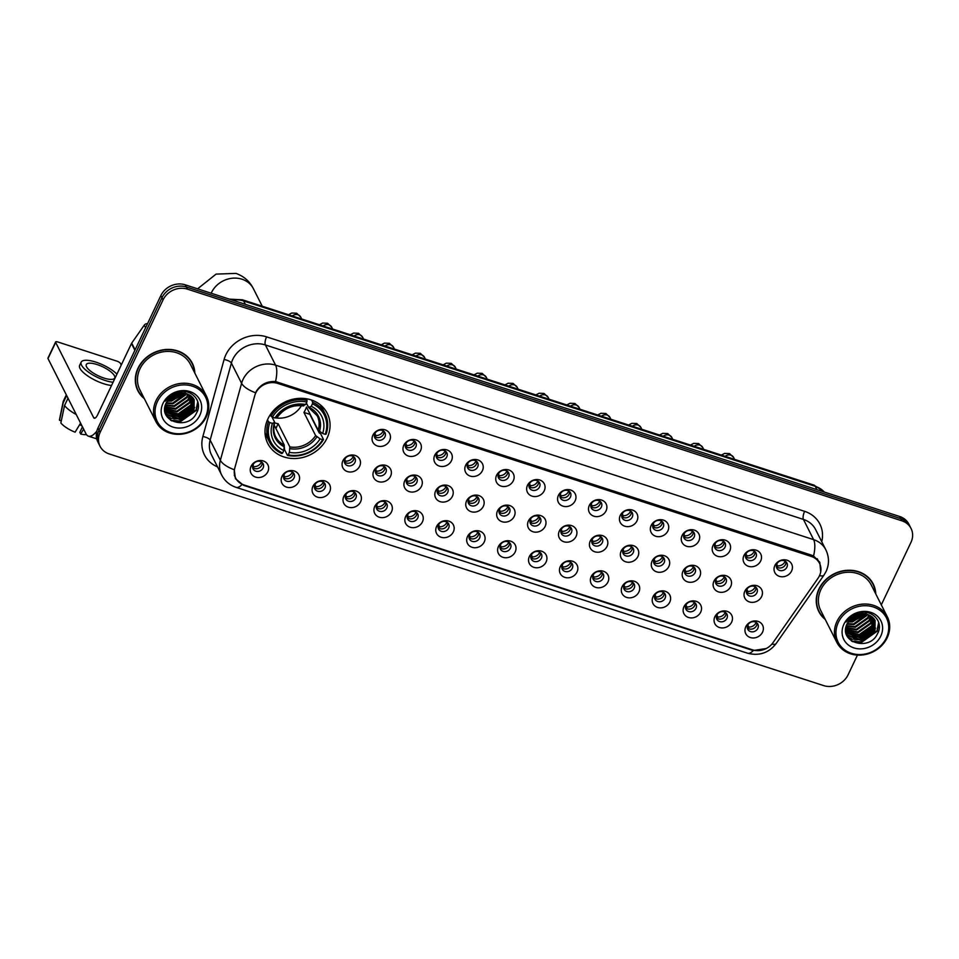 <?xml version="1.0" encoding="UTF-8"?>
<svg xmlns="http://www.w3.org/2000/svg" width="959" height="959" viewBox="0 0 959 959"><rect width="100%" height="100%" fill="white"/><g stroke="black" fill="none" stroke-linecap="round" stroke-linejoin="round"><path stroke-width="1.44" d="M267.945 418.831A33.325 29.238 153.2 0 0 267.777 443.442A33.325 29.238 153.2 0 0 297.326 458.39A33.325 29.238 153.2 0 0 327.115 438.023A33.325 29.238 153.2 0 0 327.283 413.401A33.325 29.238 153.2 0 0 297.734 398.464A33.325 29.238 153.2 0 0 267.945 418.831M298.74 481.766A9.434 8.271 -26.8 0 1 286.537 487.124A9.434 8.271 -26.8 0 1 281.994 476.335A9.434 8.271 -26.8 0 1 294.197 470.977A9.434 8.271 -26.8 0 1 298.74 481.766M283.984 474.729A5.658 4.963 153.2 0 0 283.96 478.901A5.658 4.963 153.2 0 0 288.971 481.442A5.658 4.963 153.2 0 0 294.029 477.978A5.658 4.963 153.2 0 0 294.053 473.806A5.658 4.963 153.2 0 0 289.043 471.265A5.658 4.963 153.2 0 0 283.984 474.729L284.727 478.265M329.656 491.787A9.434 8.271 -26.8 0 1 317.453 497.158A9.434 8.271 -26.8 0 1 312.922 486.357A9.434 8.271 -26.8 0 1 325.125 480.998A9.434 8.271 -26.8 0 1 329.656 491.787M314.9 484.751A5.658 4.963 153.2 0 0 314.876 488.934A5.658 4.963 153.2 0 0 319.886 491.464A5.658 4.963 153.2 0 0 324.945 488.011A5.658 4.963 153.2 0 0 324.981 483.827A5.658 4.963 153.2 0 0 319.958 481.286A5.658 4.963 153.2 0 0 314.9 484.751M360.584 501.821A9.434 8.271 -26.8 0 1 348.369 507.179A9.434 8.271 -26.8 0 1 343.837 496.39A9.434 8.271 -26.8 0 1 356.041 491.02A9.434 8.271 -26.8 0 1 360.584 501.821M345.827 494.772A5.658 4.963 153.2 0 0 345.791 498.956A5.658 4.963 153.2 0 0 350.814 501.497A5.658 4.963 153.2 0 0 355.873 498.033A5.658 4.963 153.2 0 0 355.897 493.861A5.658 4.963 153.2 0 0 350.886 491.32A5.658 4.963 153.2 0 0 345.827 494.772L346.571 498.32M391.5 511.842A9.434 8.271 -26.8 0 1 379.296 517.213A9.434 8.271 -26.8 0 1 374.753 506.412A9.434 8.271 -26.8 0 1 386.968 501.054A9.434 8.271 -26.8 0 1 391.5 511.842M376.743 504.806A5.658 4.963 153.2 0 0 376.719 508.989A5.658 4.963 153.2 0 0 381.73 511.519A5.658 4.963 153.2 0 0 386.789 508.066A5.658 4.963 153.2 0 0 386.825 503.883A5.658 4.963 153.2 0 0 381.802 501.341A5.658 4.963 153.2 0 0 376.743 504.806L377.498 508.342M422.428 521.876A9.434 8.271 -26.8 0 1 410.212 527.234A9.434 8.271 -26.8 0 1 405.681 516.445A9.434 8.271 -26.8 0 1 417.884 511.075A9.434 8.271 -26.8 0 1 422.428 521.876M407.671 514.827A5.658 4.963 153.2 0 0 407.635 519.011A5.658 4.963 153.2 0 0 412.658 521.552A5.658 4.963 153.2 0 0 417.716 518.088A5.658 4.963 153.2 0 0 417.74 513.904A5.658 4.963 153.2 0 0 412.73 511.375A5.658 4.963 153.2 0 0 407.671 514.827L408.414 518.363M453.343 531.897A9.434 8.271 -26.8 0 1 441.14 537.256A9.434 8.271 -26.8 0 1 436.597 526.467A9.434 8.271 -26.8 0 1 448.812 521.109A9.434 8.271 -26.8 0 1 453.343 531.897M438.587 524.861A5.658 4.963 153.2 0 0 438.563 529.032A5.658 4.963 153.2 0 0 443.573 531.574A5.658 4.963 153.2 0 0 448.632 528.121A5.658 4.963 153.2 0 0 448.668 523.938A5.658 4.963 153.2 0 0 443.645 521.396A5.658 4.963 153.2 0 0 438.587 524.861M484.259 541.919A9.434 8.271 -26.8 0 1 472.056 547.289A9.434 8.271 -26.8 0 1 467.524 536.489A9.434 8.271 -26.8 0 1 479.728 531.13A9.434 8.271 -26.8 0 1 484.259 541.919M469.502 534.882A5.658 4.963 153.2 0 0 469.478 539.066A5.658 4.963 153.2 0 0 474.501 541.595A5.658 4.963 153.2 0 0 479.56 538.143A5.658 4.963 153.2 0 0 479.584 533.959A5.658 4.963 153.2 0 0 474.561 531.43A5.658 4.963 153.2 0 0 469.502 534.882L470.258 538.419M515.187 551.952A9.434 8.271 -26.8 0 1 502.972 557.311A9.434 8.271 -26.8 0 1 498.44 546.522A9.434 8.271 -26.8 0 1 510.644 541.152A9.434 8.271 -26.8 0 1 515.187 551.952M500.43 544.916A5.658 4.963 153.2 0 0 500.394 549.087A5.658 4.963 153.2 0 0 505.417 551.629A5.658 4.963 153.2 0 0 510.476 548.164A5.658 4.963 153.2 0 0 510.5 543.993A5.658 4.963 153.2 0 0 505.489 541.451A5.658 4.963 153.2 0 0 500.43 544.916L501.173 548.452M546.103 561.974A9.434 8.271 -26.8 0 1 533.899 567.344A9.434 8.271 -26.8 0 1 529.356 556.544A9.434 8.271 -26.8 0 1 541.571 551.185A9.434 8.271 -26.8 0 1 546.103 561.974M531.346 554.937A5.658 4.963 153.2 0 0 531.322 559.121A5.658 4.963 153.2 0 0 536.333 561.65A5.658 4.963 153.2 0 0 541.391 558.198A5.658 4.963 153.2 0 0 541.427 554.014A5.658 4.963 153.2 0 0 536.405 551.473A5.658 4.963 153.2 0 0 531.346 554.937M577.03 572.008A9.434 8.271 -26.8 0 1 564.815 577.366A9.434 8.271 -26.8 0 1 560.284 566.577A9.434 8.271 -26.8 0 1 572.487 561.207A9.434 8.271 -26.8 0 1 577.03 572.008M562.274 564.959A5.658 4.963 153.2 0 0 562.238 569.143A5.658 4.963 153.2 0 0 567.26 571.684A5.658 4.963 153.2 0 0 572.319 568.219A5.658 4.963 153.2 0 0 572.343 564.048A5.658 4.963 153.2 0 0 567.332 561.506A5.658 4.963 153.2 0 0 562.274 564.959L563.017 568.507M607.946 582.029A9.434 8.271 -26.8 0 1 595.743 587.388A9.434 8.271 -26.8 0 1 591.2 576.599A9.434 8.271 -26.8 0 1 603.415 571.24A9.434 8.271 -26.8 0 1 607.946 582.029M593.189 574.992A5.658 4.963 153.2 0 0 593.165 579.176A5.658 4.963 153.2 0 0 598.176 581.705A5.658 4.963 153.2 0 0 603.235 578.253A5.658 4.963 153.2 0 0 603.271 574.069A5.658 4.963 153.2 0 0 598.248 571.528A5.658 4.963 153.2 0 0 593.189 574.992L593.945 578.529M638.874 592.051A9.434 8.271 -26.8 0 1 626.659 597.421A9.434 8.271 -26.8 0 1 622.127 586.632A9.434 8.271 -26.8 0 1 634.331 581.262A9.434 8.271 -26.8 0 1 638.874 592.051M624.117 585.014A5.658 4.963 153.2 0 0 624.081 589.198A5.658 4.963 153.2 0 0 629.104 591.739A5.658 4.963 153.2 0 0 634.163 588.275A5.658 4.963 153.2 0 0 634.187 584.091A5.658 4.963 153.2 0 0 629.176 581.562A5.658 4.963 153.2 0 0 624.117 585.014L624.86 588.55M669.79 602.084A9.434 8.271 -26.8 0 1 657.586 607.443A9.434 8.271 -26.8 0 1 653.043 596.654A9.434 8.271 -26.8 0 1 665.258 591.295A9.434 8.271 -26.8 0 1 669.79 602.084M655.033 595.048A5.658 4.963 153.2 0 0 655.009 599.219A5.658 4.963 153.2 0 0 660.02 601.761A5.658 4.963 153.2 0 0 665.078 598.296A5.658 4.963 153.2 0 0 665.102 594.124A5.658 4.963 153.2 0 0 660.092 591.583A5.658 4.963 153.2 0 0 655.033 595.048M700.705 612.106A9.434 8.271 -26.8 0 1 688.502 617.476A9.434 8.271 -26.8 0 1 683.971 606.675A9.434 8.271 -26.8 0 1 696.174 601.317A9.434 8.271 -26.8 0 1 700.705 612.106M685.949 605.069A5.658 4.963 153.2 0 0 685.925 609.253A5.658 4.963 153.2 0 0 690.948 611.782A5.658 4.963 153.2 0 0 695.994 608.33A5.658 4.963 153.2 0 0 696.03 604.146A5.658 4.963 153.2 0 0 691.007 601.617A5.658 4.963 153.2 0 0 685.949 605.069M731.633 622.139A9.434 8.271 -26.8 0 1 719.418 627.498A9.434 8.271 -26.8 0 1 714.887 616.709A9.434 8.271 -26.8 0 1 727.09 611.339A9.434 8.271 -26.8 0 1 731.633 622.139M716.876 615.103A5.658 4.963 153.2 0 0 716.841 619.274A5.658 4.963 153.2 0 0 721.863 621.816A5.658 4.963 153.2 0 0 726.922 618.351A5.658 4.963 153.2 0 0 726.946 614.18A5.658 4.963 153.2 0 0 721.935 611.638A5.658 4.963 153.2 0 0 716.876 615.103M762.549 632.161A9.434 8.271 -26.8 0 1 750.346 637.531A9.434 8.271 -26.8 0 1 745.802 626.73A9.434 8.271 -26.8 0 1 758.018 621.372A9.434 8.271 -26.8 0 1 762.549 632.161M747.792 625.124A5.658 4.963 153.2 0 0 747.768 629.308A5.658 4.963 153.2 0 0 752.779 631.837A5.658 4.963 153.2 0 0 757.838 628.385A5.658 4.963 153.2 0 0 757.874 624.201A5.658 4.963 153.2 0 0 752.851 621.66A5.658 4.963 153.2 0 0 747.792 625.124M267.825 471.732A9.434 8.271 -26.8 0 1 255.609 477.103A9.434 8.271 -26.8 0 1 251.078 466.314A9.434 8.271 -26.8 0 1 263.281 460.943A9.434 8.271 -26.8 0 1 267.825 471.732M253.068 464.695A5.658 4.963 153.2 0 0 253.032 468.879A5.658 4.963 153.2 0 0 258.055 471.42A5.658 4.963 153.2 0 0 263.114 467.956A5.658 4.963 153.2 0 0 263.138 463.772A5.658 4.963 153.2 0 0 258.127 461.243A5.658 4.963 153.2 0 0 253.068 464.695L253.811 468.232M359.649 466.218A9.434 8.271 -26.8 0 1 347.434 471.576A9.434 8.271 -26.8 0 1 342.902 460.788A9.434 8.271 -26.8 0 1 355.106 455.429A9.434 8.271 -26.8 0 1 359.649 466.218M344.892 459.181A5.658 4.963 153.2 0 0 344.856 463.353A5.658 4.963 153.2 0 0 349.879 465.894A5.658 4.963 153.2 0 0 354.938 462.43A5.658 4.963 153.2 0 0 354.962 458.258A5.658 4.963 153.2 0 0 349.951 455.717A5.658 4.963 153.2 0 0 344.892 459.181L345.636 462.717M390.565 476.239A9.434 8.271 -26.8 0 1 378.361 481.61A9.434 8.271 -26.8 0 1 373.818 470.809A9.434 8.271 -26.8 0 1 386.033 465.451A9.434 8.271 -26.8 0 1 390.565 476.239M375.808 469.203A5.658 4.963 153.2 0 0 375.784 473.386A5.658 4.963 153.2 0 0 380.795 475.916A5.658 4.963 153.2 0 0 385.854 472.463A5.658 4.963 153.2 0 0 385.89 468.28A5.658 4.963 153.2 0 0 380.867 465.738A5.658 4.963 153.2 0 0 375.808 469.203L376.563 472.739M421.481 486.273A9.434 8.271 -26.8 0 1 409.277 491.631A9.434 8.271 -26.8 0 1 404.746 480.843A9.434 8.271 -26.8 0 1 416.949 475.472A9.434 8.271 -26.8 0 1 421.481 486.273M406.736 479.224A5.658 4.963 153.2 0 0 406.7 483.408A5.658 4.963 153.2 0 0 411.723 485.949A5.658 4.963 153.2 0 0 416.781 482.485A5.658 4.963 153.2 0 0 416.805 478.313A5.658 4.963 153.2 0 0 411.795 475.772A5.658 4.963 153.2 0 0 406.736 479.224L407.479 482.773M452.408 496.294A9.434 8.271 -26.8 0 1 440.205 501.665A9.434 8.271 -26.8 0 1 435.662 490.864A9.434 8.271 -26.8 0 1 447.865 485.506A9.434 8.271 -26.8 0 1 452.408 496.294M437.652 489.258A5.658 4.963 153.2 0 0 437.628 493.441A5.658 4.963 153.2 0 0 442.638 495.971A5.658 4.963 153.2 0 0 447.697 492.518A5.658 4.963 153.2 0 0 447.721 488.335A5.658 4.963 153.2 0 0 442.71 485.793A5.658 4.963 153.2 0 0 437.652 489.258M483.324 506.328A9.434 8.271 -26.8 0 1 471.121 511.686A9.434 8.271 -26.8 0 1 466.589 500.898A9.434 8.271 -26.8 0 1 478.793 495.527A9.434 8.271 -26.8 0 1 483.324 506.328M468.567 499.279A5.658 4.963 153.2 0 0 468.543 503.463A5.658 4.963 153.2 0 0 473.554 506.004A5.658 4.963 153.2 0 0 478.613 502.54A5.658 4.963 153.2 0 0 478.649 498.356A5.658 4.963 153.2 0 0 473.626 495.827A5.658 4.963 153.2 0 0 468.567 499.279L469.323 502.816M514.252 516.35A9.434 8.271 -26.8 0 1 502.036 521.708A9.434 8.271 -26.8 0 1 497.505 510.919A9.434 8.271 -26.8 0 1 509.708 505.561A9.434 8.271 -26.8 0 1 514.252 516.35M499.495 509.313A5.658 4.963 153.2 0 0 499.459 513.485A5.658 4.963 153.2 0 0 504.482 516.026A5.658 4.963 153.2 0 0 509.541 512.574A5.658 4.963 153.2 0 0 509.565 508.39A5.658 4.963 153.2 0 0 504.554 505.849A5.658 4.963 153.2 0 0 499.495 509.313L500.238 512.849M545.168 526.371A9.434 8.271 -26.8 0 1 532.964 531.742A9.434 8.271 -26.8 0 1 528.421 520.941A9.434 8.271 -26.8 0 1 540.636 515.582A9.434 8.271 -26.8 0 1 545.168 526.371M530.411 519.334A5.658 4.963 153.2 0 0 530.387 523.518A5.658 4.963 153.2 0 0 535.398 526.047A5.658 4.963 153.2 0 0 540.456 522.595A5.658 4.963 153.2 0 0 540.492 518.411A5.658 4.963 153.2 0 0 535.47 515.882A5.658 4.963 153.2 0 0 530.411 519.334M576.095 536.405A9.434 8.271 -26.8 0 1 563.88 541.763A9.434 8.271 -26.8 0 1 559.349 530.974A9.434 8.271 -26.8 0 1 571.552 525.604A9.434 8.271 -26.8 0 1 576.095 536.405M561.339 529.368A5.658 4.963 153.2 0 0 561.303 533.54A5.658 4.963 153.2 0 0 566.325 536.081A5.658 4.963 153.2 0 0 571.384 532.617A5.658 4.963 153.2 0 0 571.408 528.445A5.658 4.963 153.2 0 0 566.397 525.904A5.658 4.963 153.2 0 0 561.339 529.368L562.082 532.904M607.011 546.426A9.434 8.271 -26.8 0 1 594.808 551.797A9.434 8.271 -26.8 0 1 590.264 540.996A9.434 8.271 -26.8 0 1 602.48 535.637A9.434 8.271 -26.8 0 1 607.011 546.426M592.254 539.39A5.658 4.963 153.2 0 0 592.23 543.573A5.658 4.963 153.2 0 0 597.241 546.103A5.658 4.963 153.2 0 0 602.3 542.65A5.658 4.963 153.2 0 0 602.336 538.467A5.658 4.963 153.2 0 0 597.313 535.925A5.658 4.963 153.2 0 0 592.254 539.39L593.01 542.926M637.927 556.46A9.434 8.271 -26.8 0 1 625.724 561.818A9.434 8.271 -26.8 0 1 621.192 551.029A9.434 8.271 -26.8 0 1 633.396 545.659A9.434 8.271 -26.8 0 1 637.927 556.46M623.17 549.411A5.658 4.963 153.2 0 0 623.146 553.595A5.658 4.963 153.2 0 0 628.169 556.136A5.658 4.963 153.2 0 0 633.228 552.672A5.658 4.963 153.2 0 0 633.252 548.5A5.658 4.963 153.2 0 0 628.229 545.959A5.658 4.963 153.2 0 0 623.17 549.411L623.925 552.959M668.855 566.481A9.434 8.271 -26.8 0 1 656.639 571.84A9.434 8.271 -26.8 0 1 652.108 561.051A9.434 8.271 -26.8 0 1 664.311 555.693A9.434 8.271 -26.8 0 1 668.855 566.481M654.098 559.445A5.658 4.963 153.2 0 0 654.062 563.616A5.658 4.963 153.2 0 0 659.085 566.158A5.658 4.963 153.2 0 0 664.143 562.705A5.658 4.963 153.2 0 0 664.167 558.522A5.658 4.963 153.2 0 0 659.157 555.98A5.658 4.963 153.2 0 0 654.098 559.445M699.77 576.503A9.434 8.271 -26.8 0 1 687.567 581.873A9.434 8.271 -26.8 0 1 683.024 571.084A9.434 8.271 -26.8 0 1 695.239 565.714A9.434 8.271 -26.8 0 1 699.77 576.503M685.014 569.466A5.658 4.963 153.2 0 0 684.99 573.65A5.658 4.963 153.2 0 0 690 576.191A5.658 4.963 153.2 0 0 695.059 572.727A5.658 4.963 153.2 0 0 695.095 568.543A5.658 4.963 153.2 0 0 690.072 566.014A5.658 4.963 153.2 0 0 685.014 569.466L685.769 573.002M730.698 586.536A9.434 8.271 -26.8 0 1 718.483 591.895A9.434 8.271 -26.8 0 1 713.952 581.106A9.434 8.271 -26.8 0 1 726.155 575.748A9.434 8.271 -26.8 0 1 730.698 586.536M715.941 579.5A5.658 4.963 153.2 0 0 715.905 583.671A5.658 4.963 153.2 0 0 720.928 586.213A5.658 4.963 153.2 0 0 725.987 582.748A5.658 4.963 153.2 0 0 726.011 578.577A5.658 4.963 153.2 0 0 721 576.035A5.658 4.963 153.2 0 0 715.941 579.5L716.685 583.036M761.614 596.558A9.434 8.271 -26.8 0 1 749.411 601.928A9.434 8.271 -26.8 0 1 744.867 591.128A9.434 8.271 -26.8 0 1 757.083 585.769A9.434 8.271 -26.8 0 1 761.614 596.558M746.857 589.521A5.658 4.963 153.2 0 0 746.833 593.705A5.658 4.963 153.2 0 0 751.844 596.234A5.658 4.963 153.2 0 0 756.903 592.782A5.658 4.963 153.2 0 0 756.939 588.598A5.658 4.963 153.2 0 0 751.916 586.069A5.658 4.963 153.2 0 0 746.857 589.521M389.63 440.637A9.434 8.271 -26.8 0 1 377.426 446.007A9.434 8.271 -26.8 0 1 372.883 435.206A9.434 8.271 -26.8 0 1 385.098 429.848A9.434 8.271 -26.8 0 1 389.63 440.637M374.873 433.6A5.658 4.963 153.2 0 0 374.849 437.784A5.658 4.963 153.2 0 0 379.86 440.325A5.658 4.963 153.2 0 0 384.919 436.86A5.658 4.963 153.2 0 0 384.943 432.677A5.658 4.963 153.2 0 0 379.932 430.147A5.658 4.963 153.2 0 0 374.873 433.6M420.545 450.67A9.434 8.271 -26.8 0 1 408.342 456.028A9.434 8.271 -26.8 0 1 403.811 445.24A9.434 8.271 -26.8 0 1 416.014 439.881A9.434 8.271 -26.8 0 1 420.545 450.67M405.789 443.633A5.658 4.963 153.2 0 0 405.765 447.805A5.658 4.963 153.2 0 0 410.788 450.346A5.658 4.963 153.2 0 0 415.846 446.882A5.658 4.963 153.2 0 0 415.87 442.71A5.658 4.963 153.2 0 0 410.848 440.169A5.658 4.963 153.2 0 0 405.789 443.633M451.473 460.692A9.434 8.271 -26.8 0 1 439.258 466.062A9.434 8.271 -26.8 0 1 434.727 455.261A9.434 8.271 -26.8 0 1 446.93 449.903A9.434 8.271 -26.8 0 1 451.473 460.692M436.717 453.655A5.658 4.963 153.2 0 0 436.681 457.839A5.658 4.963 153.2 0 0 441.703 460.368A5.658 4.963 153.2 0 0 446.762 456.916A5.658 4.963 153.2 0 0 446.786 452.732A5.658 4.963 153.2 0 0 441.775 450.191A5.658 4.963 153.2 0 0 436.717 453.655L437.46 457.191M482.389 470.725A9.434 8.271 -26.8 0 1 470.186 476.084A9.434 8.271 -26.8 0 1 465.642 465.295A9.434 8.271 -26.8 0 1 477.858 459.924A9.434 8.271 -26.8 0 1 482.389 470.725M467.632 463.677A5.658 4.963 153.2 0 0 467.608 467.86A5.658 4.963 153.2 0 0 472.619 470.401A5.658 4.963 153.2 0 0 477.678 466.937A5.658 4.963 153.2 0 0 477.714 462.765A5.658 4.963 153.2 0 0 472.691 460.224A5.658 4.963 153.2 0 0 467.632 463.677L468.388 467.225M513.317 480.747A9.434 8.271 -26.8 0 1 501.101 486.105A9.434 8.271 -26.8 0 1 496.57 475.316A9.434 8.271 -26.8 0 1 508.773 469.958A9.434 8.271 -26.8 0 1 513.317 480.747M498.56 473.71A5.658 4.963 153.2 0 0 498.524 477.894A5.658 4.963 153.2 0 0 503.547 480.423A5.658 4.963 153.2 0 0 508.606 476.971A5.658 4.963 153.2 0 0 508.63 472.787A5.658 4.963 153.2 0 0 503.619 470.246A5.658 4.963 153.2 0 0 498.56 473.71L499.303 477.246M544.232 490.78A9.434 8.271 -26.8 0 1 532.029 496.139A9.434 8.271 -26.8 0 1 527.486 485.35A9.434 8.271 -26.8 0 1 539.701 479.979A9.434 8.271 -26.8 0 1 544.232 490.78M529.476 483.732A5.658 4.963 153.2 0 0 529.452 487.915A5.658 4.963 153.2 0 0 534.463 490.457A5.658 4.963 153.2 0 0 539.521 486.992A5.658 4.963 153.2 0 0 539.557 482.809A5.658 4.963 153.2 0 0 534.535 480.279A5.658 4.963 153.2 0 0 529.476 483.732M575.148 500.802A9.434 8.271 -26.8 0 1 562.945 506.16A9.434 8.271 -26.8 0 1 558.414 495.371A9.434 8.271 -26.8 0 1 570.617 490.013A9.434 8.271 -26.8 0 1 575.148 500.802M560.404 493.765A5.658 4.963 153.2 0 0 560.368 497.937A5.658 4.963 153.2 0 0 565.39 500.478A5.658 4.963 153.2 0 0 570.449 497.014A5.658 4.963 153.2 0 0 570.473 492.842A5.658 4.963 153.2 0 0 565.45 490.301A5.658 4.963 153.2 0 0 560.404 493.765L561.147 497.301M606.076 510.823A9.434 8.271 -26.8 0 1 593.873 516.194A9.434 8.271 -26.8 0 1 589.329 505.393A9.434 8.271 -26.8 0 1 601.533 500.035A9.434 8.271 -26.8 0 1 606.076 510.823M591.319 503.787A5.658 4.963 153.2 0 0 591.295 507.97A5.658 4.963 153.2 0 0 596.306 510.5A5.658 4.963 153.2 0 0 601.365 507.047A5.658 4.963 153.2 0 0 601.389 502.864A5.658 4.963 153.2 0 0 596.378 500.334A5.658 4.963 153.2 0 0 591.319 503.787L592.063 507.323M636.992 520.857A9.434 8.271 -26.8 0 1 624.788 526.215A9.434 8.271 -26.8 0 1 620.257 515.427A9.434 8.271 -26.8 0 1 632.461 510.056A9.434 8.271 -26.8 0 1 636.992 520.857M622.235 513.82A5.658 4.963 153.2 0 0 622.211 517.992A5.658 4.963 153.2 0 0 627.222 520.533A5.658 4.963 153.2 0 0 632.281 517.069A5.658 4.963 153.2 0 0 632.317 512.897A5.658 4.963 153.2 0 0 627.294 510.356A5.658 4.963 153.2 0 0 622.235 513.82M667.92 530.878A9.434 8.271 -26.8 0 1 655.704 536.249A9.434 8.271 -26.8 0 1 651.173 525.448A9.434 8.271 -26.8 0 1 663.376 520.09A9.434 8.271 -26.8 0 1 667.92 530.878M653.163 523.842A5.658 4.963 153.2 0 0 653.127 528.025A5.658 4.963 153.2 0 0 658.15 530.555A5.658 4.963 153.2 0 0 663.208 527.102A5.658 4.963 153.2 0 0 663.232 522.919A5.658 4.963 153.2 0 0 658.222 520.377A5.658 4.963 153.2 0 0 653.163 523.842M698.835 540.912A9.434 8.271 -26.8 0 1 686.632 546.27A9.434 8.271 -26.8 0 1 682.089 535.482A9.434 8.271 -26.8 0 1 694.304 530.111A9.434 8.271 -26.8 0 1 698.835 540.912M684.079 533.863A5.658 4.963 153.2 0 0 684.055 538.047A5.658 4.963 153.2 0 0 689.065 540.588A5.658 4.963 153.2 0 0 694.124 537.124A5.658 4.963 153.2 0 0 694.16 532.952A5.658 4.963 153.2 0 0 689.137 530.411A5.658 4.963 153.2 0 0 684.079 533.863L684.834 537.412M729.763 550.934A9.434 8.271 -26.8 0 1 717.548 556.292A9.434 8.271 -26.8 0 1 713.016 545.503A9.434 8.271 -26.8 0 1 725.22 540.145A9.434 8.271 -26.8 0 1 729.763 550.934M715.006 543.897A5.658 4.963 153.2 0 0 714.97 548.068A5.658 4.963 153.2 0 0 719.993 550.61A5.658 4.963 153.2 0 0 725.052 547.157A5.658 4.963 153.2 0 0 725.076 542.974A5.658 4.963 153.2 0 0 720.065 540.432A5.658 4.963 153.2 0 0 715.006 543.897L715.75 547.433M760.679 560.955A9.434 8.271 -26.8 0 1 748.476 566.325A9.434 8.271 -26.8 0 1 743.932 555.537A9.434 8.271 -26.8 0 1 756.148 550.166A9.434 8.271 -26.8 0 1 760.679 560.955M745.922 553.918A5.658 4.963 153.2 0 0 745.898 558.102A5.658 4.963 153.2 0 0 750.909 560.643A5.658 4.963 153.2 0 0 755.968 557.179A5.658 4.963 153.2 0 0 756.004 552.995A5.658 4.963 153.2 0 0 750.981 550.466A5.658 4.963 153.2 0 0 745.922 553.918M791.595 570.989A9.434 8.271 -26.8 0 1 779.391 576.347A9.434 8.271 -26.8 0 1 774.86 565.558A9.434 8.271 -26.8 0 1 787.063 560.2A9.434 8.271 -26.8 0 1 791.595 570.989M776.838 563.952A5.658 4.963 153.2 0 0 776.814 568.124A5.658 4.963 153.2 0 0 781.837 570.665A5.658 4.963 153.2 0 0 786.895 567.201A5.658 4.963 153.2 0 0 786.919 563.029A5.658 4.963 153.2 0 0 781.897 560.488A5.658 4.963 153.2 0 0 776.838 563.952L777.593 567.488M293.142 472.571A5.658 4.963 -26.8 0 1 292.675 475.292A5.658 4.963 -26.8 0 1 283.516 477.438M324.058 482.605A5.658 4.963 -26.8 0 1 323.591 485.314A5.658 4.963 -26.8 0 1 314.432 487.46M354.986 492.626A5.658 4.963 -26.8 0 1 354.506 495.335A5.658 4.963 -26.8 0 1 345.36 497.493M385.902 502.66A5.658 4.963 -26.8 0 1 385.434 505.369A5.658 4.963 -26.8 0 1 376.276 507.515M416.817 512.681A5.658 4.963 -26.8 0 1 416.35 515.391A5.658 4.963 -26.8 0 1 407.191 517.536M447.745 522.703A5.658 4.963 -26.8 0 1 447.278 525.424A5.658 4.963 -26.8 0 1 438.119 527.57M478.661 532.736A5.658 4.963 -26.8 0 1 478.193 535.446A5.658 4.963 -26.8 0 1 469.035 537.591M509.589 542.758A5.658 4.963 -26.8 0 1 509.109 545.467A5.658 4.963 -26.8 0 1 499.963 547.625M540.504 552.792A5.658 4.963 -26.8 0 1 540.037 555.501A5.658 4.963 -26.8 0 1 530.878 557.647M571.42 562.813A5.658 4.963 -26.8 0 1 570.953 565.522A5.658 4.963 -26.8 0 1 561.806 567.68M602.348 572.847A5.658 4.963 -26.8 0 1 601.88 575.556A5.658 4.963 -26.8 0 1 592.722 577.702M633.264 582.868A5.658 4.963 -26.8 0 1 632.796 585.577A5.658 4.963 -26.8 0 1 623.638 587.723M664.191 592.89A5.658 4.963 -26.8 0 1 663.724 595.611A5.658 4.963 -26.8 0 1 654.565 597.757M695.107 602.923A5.658 4.963 -26.8 0 1 694.64 605.632A5.658 4.963 -26.8 0 1 685.481 607.778M726.035 612.945A5.658 4.963 -26.8 0 1 725.555 615.654A5.658 4.963 -26.8 0 1 716.409 617.812M756.951 622.978A5.658 4.963 -26.8 0 1 756.483 625.688A5.658 4.963 -26.8 0 1 747.325 627.833M262.215 462.55A5.658 4.963 -26.8 0 1 261.747 465.259A5.658 4.963 -26.8 0 1 252.589 467.405M354.039 457.023A5.658 4.963 -26.8 0 1 353.571 459.745A5.658 4.963 -26.8 0 1 344.413 461.89M384.967 467.057A5.658 4.963 -26.8 0 1 384.499 469.766A5.658 4.963 -26.8 0 1 375.341 471.912M415.882 477.079A5.658 4.963 -26.8 0 1 415.415 479.788A5.658 4.963 -26.8 0 1 406.256 481.945M446.81 487.112A5.658 4.963 -26.8 0 1 446.331 489.821A5.658 4.963 -26.8 0 1 437.184 491.967M477.726 497.134A5.658 4.963 -26.8 0 1 477.258 499.843A5.658 4.963 -26.8 0 1 468.1 501.989M508.654 507.155A5.658 4.963 -26.8 0 1 508.174 509.876A5.658 4.963 -26.8 0 1 499.028 512.022M539.569 517.189A5.658 4.963 -26.8 0 1 539.102 519.898A5.658 4.963 -26.8 0 1 529.943 522.044M570.485 527.21A5.658 4.963 -26.8 0 1 570.018 529.919A5.658 4.963 -26.8 0 1 560.859 532.077M601.413 537.244A5.658 4.963 -26.8 0 1 600.945 539.953A5.658 4.963 -26.8 0 1 591.787 542.099M632.329 547.265A5.658 4.963 -26.8 0 1 631.861 549.975A5.658 4.963 -26.8 0 1 622.703 552.132M663.256 557.299A5.658 4.963 -26.8 0 1 662.777 560.008A5.658 4.963 -26.8 0 1 653.63 562.154M694.172 567.32A5.658 4.963 -26.8 0 1 693.705 570.03A5.658 4.963 -26.8 0 1 684.546 572.175M725.088 577.342A5.658 4.963 -26.8 0 1 724.62 580.063A5.658 4.963 -26.8 0 1 715.474 582.209M756.016 587.376A5.658 4.963 -26.8 0 1 755.548 590.085A5.658 4.963 -26.8 0 1 746.39 592.23M384.032 431.454A5.658 4.963 -26.8 0 1 383.564 434.163A5.658 4.963 -26.8 0 1 374.406 436.309M414.947 441.476A5.658 4.963 -26.8 0 1 414.48 444.197A5.658 4.963 -26.8 0 1 405.321 446.343M445.875 451.509A5.658 4.963 -26.8 0 1 445.396 454.218A5.658 4.963 -26.8 0 1 436.249 456.364M476.791 461.531A5.658 4.963 -26.8 0 1 476.323 464.24A5.658 4.963 -26.8 0 1 467.165 466.398M507.707 471.564A5.658 4.963 -26.8 0 1 507.239 474.273A5.658 4.963 -26.8 0 1 498.081 476.419M538.634 481.586A5.658 4.963 -26.8 0 1 538.167 484.295A5.658 4.963 -26.8 0 1 529.008 486.441M569.55 491.607A5.658 4.963 -26.8 0 1 569.083 494.329A5.658 4.963 -26.8 0 1 559.924 496.474M600.478 501.641A5.658 4.963 -26.8 0 1 599.998 504.35A5.658 4.963 -26.8 0 1 590.852 506.496M631.394 511.662A5.658 4.963 -26.8 0 1 630.926 514.372A5.658 4.963 -26.8 0 1 621.768 516.529M662.321 521.696A5.658 4.963 -26.8 0 1 661.842 524.405A5.658 4.963 -26.8 0 1 652.695 526.551M693.237 531.718A5.658 4.963 -26.8 0 1 692.77 534.427A5.658 4.963 -26.8 0 1 683.611 536.584M724.153 541.751A5.658 4.963 -26.8 0 1 723.685 544.46A5.658 4.963 -26.8 0 1 714.527 546.606M755.081 551.773A5.658 4.963 -26.8 0 1 754.613 554.482A5.658 4.963 -26.8 0 1 745.455 556.628M785.996 561.794A5.658 4.963 -26.8 0 1 785.529 564.515A5.658 4.963 -26.8 0 1 776.37 566.661M254.746 395.647A16.974 14.888 -26.8 0 1 255.717 393.058A16.974 14.888 -26.8 0 1 277.69 383.396L811.266 556.424A16.974 14.888 -26.8 0 1 819.525 563.317A16.974 14.888 -26.8 0 1 818.003 578.301L773.038 642.638A16.974 14.888 -26.8 0 1 752.491 649.842L243.91 484.93A16.974 14.888 -26.8 0 1 235.65 478.038A16.974 14.888 -26.8 0 1 234.775 468.1L254.746 395.647M194.845 373.135A30.496 26.756 153.2 0 0 192.315 363.233A30.496 26.756 153.2 0 0 165.272 349.555A30.496 26.756 153.2 0 0 138.012 368.196A30.496 26.756 153.2 0 0 137.856 390.721A30.496 26.756 153.2 0 0 144.318 398.632M137.341 389.63A30.496 26.756 153.2 0 0 139.031 392.183M875.771 593.933A30.496 26.756 153.2 0 0 873.241 584.031A30.496 26.756 153.2 0 0 846.198 570.365A30.496 26.756 153.2 0 0 818.938 589.006A30.496 26.756 153.2 0 0 818.794 611.518A30.496 26.756 153.2 0 0 825.255 619.442M818.267 610.427A30.496 26.756 153.2 0 0 819.957 612.981M255.957 391.955L256.676 390.673C261.339 384.068 267.621 381.035 275.533 381.562L811.386 555.093L813.568 556.028L819.813 562.31L820.724 572.067M100.048 446.283L97.878 441.967A18.868 16.543 153.2 0 1 97.974 428.038L160.872 295.564A18.868 16.543 153.2 0 1 185.291 284.835L899.698 516.505A18.868 16.543 153.2 0 1 908.868 524.153L909.959 526.311A18.868 16.543 153.2 0 0 900.789 518.663L186.382 286.993A18.868 16.543 153.2 0 0 161.963 297.722L99.053 430.195A18.868 16.543 153.2 0 0 98.957 444.125A18.868 16.543 153.2 0 1 99.053 430.195L161.963 297.722A18.868 16.543 153.2 0 1 186.382 286.993L900.789 518.663A18.868 16.543 153.2 0 1 909.959 526.311L911.05 528.469A18.868 16.543 153.2 0 0 901.88 520.821L187.461 289.15A18.868 16.543 153.2 0 0 163.054 299.879L100.144 432.353A18.868 16.543 153.2 0 0 100.048 446.283A18.868 16.543 153.2 0 0 109.218 453.943L823.637 685.601A18.868 16.543 153.2 0 0 848.056 674.872L857.442 655.105M766.301 648.5L753.342 650.526L751.544 650.034L243.55 485.302L235.423 478.661L234.26 469.754A22.009 8.271 15.4 0 1 220.354 460.32L241.596 383.312A25.15 22.057 -26.8 0 1 243.035 379.464A25.15 22.057 -26.8 0 1 275.581 365.163A22.009 7.912 108 0 1 275.533 381.562M881.297 604.865L910.954 542.398A18.868 16.543 153.2 0 0 911.05 528.469M873.721 585.841A30.496 26.756 153.2 0 0 872.666 582.964M192.795 365.043A30.496 26.756 153.2 0 0 191.74 362.166M96.859 431.047A25.15 9.051 108 0 1 88.444 436.165A25.15 9.051 108 0 1 85.974 433.78L47.998 358.57A3.141 0.995 -154.6 0 1 47.95 358.127L55.622 341.967A3.141 0.995 25.4 0 0 55.67 342.411L93.646 417.621A6.293 2.266 -72 0 0 94.258 418.22A6.293 2.266 -72 0 0 97.554 414.935L131.455 343.55A3.141 2.757 -26.8 0 1 131.719 343.094L144.27 325.137A3.141 2.757 -26.8 0 1 147.518 323.686M121.242 365.043L120.414 363.401A3.141 0.995 25.4 0 0 116.938 361.147L57.78 341.967A3.141 0.995 25.4 0 0 55.622 341.967M97.087 364.552A15.716 4.999 25.4 0 0 86.286 364.552A15.716 4.999 25.4 0 0 103.896 378.038A15.716 4.999 25.4 0 0 114.696 378.038A15.716 4.999 25.4 0 0 97.087 364.552M116.926 374.13A21.386 6.809 25.4 0 0 95.864 362.13A21.386 6.809 25.4 0 0 81.179 362.13L79.645 365.355A21.386 6.809 25.4 0 0 103.584 383.696A21.386 6.809 25.4 0 0 111.544 385.47M81.179 362.13A21.386 6.809 25.4 0 0 105.118 380.459A21.386 6.809 25.4 0 0 113.078 382.245M80.592 423.123L75.09 432.197A16.351 5.203 25.4 0 1 60.849 422.955L64.553 405.513L68.017 398.225M64.553 405.513A20.75 6.605 25.4 0 0 76.24 414.516M82.462 426.827L79.837 432.353L80.676 434.007L83.625 429.141M80.676 434.007A16.351 5.203 25.4 0 0 86.466 434.619M82.15 426.216A12.575 4.004 25.4 0 0 79.729 424.561M66.327 394.868L63.33 401.174A20.75 6.605 25.4 0 0 63.174 401.665A20.75 6.605 25.4 0 0 63.198 402.816L59.494 420.258L61.292 420.845M66.662 395.528L63.198 402.816M63.174 401.665L59.506 419.598A16.351 5.203 25.4 0 0 59.494 420.258M205.418 417.105A27.044 23.723 153.2 0 0 192.411 386.165A27.044 23.723 153.2 0 0 157.42 401.545A27.044 23.723 153.2 0 0 170.426 432.485A27.044 23.723 153.2 0 0 205.418 417.105M206.257 416.925A28.302 24.826 153.2 0 0 206.401 396.031A28.302 24.826 153.2 0 0 181.323 383.348A28.302 24.826 153.2 0 0 156.029 400.646A28.302 24.826 153.2 0 0 155.885 421.54A28.302 24.826 153.2 0 0 180.975 434.223A28.302 24.826 153.2 0 0 206.257 416.925M206.401 396.031L190.35 364.228A28.302 24.826 153.2 0 0 165.26 351.533A28.302 24.826 153.2 0 0 139.966 368.831A28.302 24.826 153.2 0 0 139.822 389.726L155.885 421.54M194.497 372.452A30.185 26.48 153.2 0 0 192.028 363.377L190.937 361.219A30.185 26.48 153.2 0 0 190.05 359.613M192.028 363.377A30.185 26.48 153.2 0 0 165.272 349.843A30.185 26.48 153.2 0 0 138.3 368.292A30.185 26.48 153.2 0 0 138.144 390.577A30.185 26.48 153.2 0 0 143.982 397.949M180.544 393.01L169.18 398.524M179.405 393.142L169.995 397.709M183.9 393.07L171.673 401.078L167.154 401.186M183.169 392.998L171.325 400.406L167.549 400.574M186.334 393.574L185.77 394.832L173.028 403.775L166.015 403.391M185.77 393.418L172.692 403.104L166.255 402.864M188.3 394.269L187.137 397.529L174.394 406.472L165.32 405.345M187.844 394.077L186.789 396.858L174.047 405.801L165.451 404.878M189.942 395.132L188.491 400.227L175.749 409.169L164.924 407.119M189.558 394.904L188.156 399.543L175.413 408.498L164.996 406.688M191.32 396.139L189.858 402.924L177.115 411.867L164.768 408.726M190.997 395.875L189.51 402.241L176.768 411.195L164.792 408.342M192.471 397.254L191.213 405.609L178.47 414.564L164.792 410.164M192.208 396.966L190.877 404.938L178.134 413.892L164.78 409.817M193.43 398.464L192.579 408.306L179.836 417.261L165.655 412.286L164.912 411.291M193.203 398.153L192.232 407.635L179.489 416.578L164.888 411.051M186.717 393.693A15.716 13.786 153.2 0 0 166.375 402.624C156.413 421.217 188.312 431.322 196.475 413.113C203.704 400.826 190.266 387.244 176.408 392.435C171.565 394.125 167.813 397.05 165.14 401.198C171.349 393.586 178.542 391.08 186.717 393.693L192.723 397.529L194.197 399.759L193.934 411.003L181.191 419.958L167.01 414.983L164.936 411.423M194.03 399.423L193.598 410.332L180.855 419.275L166.674 414.3L165.451 412.586M162.994 403.355A20.75 18.197 153.2 0 0 172.98 427.091A20.75 18.197 153.2 0 0 199.832 415.295A20.75 18.197 153.2 0 0 189.858 391.548A20.75 18.197 153.2 0 0 162.994 403.355M136.298 386.753A30.185 26.48 153.2 0 0 137.053 388.419L138.144 390.577M166.962 401.509A30.185 26.48 153.2 0 0 168.137 401.27M171.122 400.442A30.185 26.48 153.2 0 0 182.03 394.509M184.236 392.555A30.185 26.48 153.2 0 0 185.171 391.62M182.546 394.976A28.302 24.826 153.2 0 0 184.512 393.154M184.979 392.675A28.302 24.826 153.2 0 0 185.854 391.716M197.758 401.605L196.02 410.128L180.568 421.109L170.51 420.174M194.713 407.335L179.213 418.424L172.248 418.34M170.354 417.884L166.878 416.446M193.346 404.638L177.847 415.726L170.882 415.655M168.988 415.187L166.71 414.348M166.434 414.216L165.535 413.773M182.09 392.95L168.149 399.735M176.192 393.957L172.572 395.719M197.962 402.289L196.187 410.464L180.748 421.457L171.445 420.785M194.233 408.87L179.381 418.759L173.879 418.903M171.337 418.448L167.13 416.829M192.879 406.172L178.026 416.062L172.512 416.206M169.983 415.75L167.082 414.767M166.722 414.612L165.655 414.072M182.558 392.962L169.851 399.891L167.873 400.107M177.511 393.538L171.445 396.499M275.593 417.872A23.268 20.403 153.2 0 0 301.45 405.645M310.009 414.024A29.873 26.205 -26.8 0 1 309.829 414.324L319.215 432.929L320.606 433.744L323.519 439.51L322.668 439.69A29.933 26.253 153.2 0 1 288.215 454.818L289.402 452.324A27.044 23.723 153.2 0 0 320.09 438.85L315.619 435.578L303.919 412.418A23.268 20.403 153.2 0 0 305.394 409.781A23.268 20.403 153.2 0 0 306.472 407.024L318.172 430.195L322.644 433.468A27.044 23.723 153.2 0 0 311.243 406.328L312.43 403.835A29.933 26.253 153.2 0 1 325.233 434.295L326.084 434.127A31.191 27.355 153.2 0 0 325.101 413.832A31.191 27.355 153.2 0 0 312.67 402.217L312.43 403.835M274.718 422.823A23.268 20.403 153.2 0 0 278.158 423.734L289.846 446.894L289.402 452.324M269.827 422.547L268.436 421.648A31.191 27.355 153.2 0 0 269.419 441.943A31.191 27.355 153.2 0 0 281.85 453.559L282.641 453.008A29.933 26.253 153.2 0 1 269.827 422.547L272.416 423.387A27.044 23.723 153.2 0 0 283.816 450.514L284.272 445.084L274.154 425.053M271.948 416.889L274.694 422.308L272.416 423.387M288.215 454.818L287.436 455.369L284.523 449.591L284.344 447.038M325.101 413.832L322.188 408.066A31.191 27.355 153.2 0 0 320.102 404.662M265.008 432.473A31.191 27.355 153.2 0 0 266.506 436.177L269.419 441.943M311.567 400.047L312.67 402.217M287.436 455.369A31.191 27.355 153.2 0 0 323.519 439.51M268.436 421.648L267.513 419.802M325.233 434.295L322.644 433.468M320.09 438.85L322.668 439.69M283.816 450.514L282.641 453.008M311.243 406.328L308.594 407.407L306.377 403.02M319.479 431.418A24.191 21.218 153.2 0 0 309.457 407.575L308.594 407.407M274.694 422.308L274.346 422.991A24.191 21.218 153.2 0 0 284.367 446.834M270.246 414.767L272.392 417.165A29.933 26.253 153.2 0 1 306.844 402.025L307.084 400.406A31.191 27.355 153.2 0 0 270.989 416.266M307.084 400.406L306.233 398.728M306.844 402.025L305.657 404.518A27.044 23.723 153.2 0 0 274.969 418.004L272.392 417.165M303.02 405.597L305.657 404.518M274.969 418.004L277.247 416.925M275.892 428.493L278.158 423.734M303.919 412.418L309.829 414.324M374.885 433.588L375.868 435.542A6.917 6.066 153.2 0 0 383.037 431.286A6.917 6.066 153.2 0 0 383.228 430.855M375.868 435.542L375.628 437.136M405.801 443.609L406.796 445.575A6.917 6.066 153.2 0 0 413.964 441.32A6.917 6.066 153.2 0 0 414.156 440.876M406.796 445.575L406.544 447.17M437.712 455.597A6.917 6.066 153.2 0 0 444.88 451.341A6.917 6.066 153.2 0 0 445.072 450.91M468.627 465.618A6.917 6.066 153.2 0 0 475.808 461.375A6.917 6.066 153.2 0 0 476 460.931M499.555 475.652A6.917 6.066 153.2 0 0 506.724 471.396A6.917 6.066 153.2 0 0 506.915 470.965M529.488 483.72L530.471 485.674A6.917 6.066 153.2 0 0 537.651 481.43A6.917 6.066 153.2 0 0 537.831 480.986M530.471 485.674L530.231 487.268M561.399 495.707A6.917 6.066 153.2 0 0 568.567 491.452A6.917 6.066 153.2 0 0 568.759 491.008M592.314 505.729A6.917 6.066 153.2 0 0 599.483 501.473A6.917 6.066 153.2 0 0 599.675 501.042M622.247 513.796L623.242 515.75A6.917 6.066 153.2 0 0 630.411 511.507A6.917 6.066 153.2 0 0 630.602 511.063M623.242 515.75L622.99 517.357M653.163 523.818L654.158 525.784A6.917 6.066 153.2 0 0 661.326 521.528A6.917 6.066 153.2 0 0 661.518 521.097M654.158 525.784L653.906 527.378M685.074 535.805A6.917 6.066 153.2 0 0 692.254 531.562A6.917 6.066 153.2 0 0 692.434 531.118M716.001 545.839A6.917 6.066 153.2 0 0 723.17 541.583A6.917 6.066 153.2 0 0 723.362 541.14M745.934 553.906L746.917 555.86A6.917 6.066 153.2 0 0 754.086 551.617A6.917 6.066 153.2 0 0 754.277 551.173M746.917 555.86L746.677 557.455M777.845 565.894A6.917 6.066 153.2 0 0 785.013 561.638A6.917 6.066 153.2 0 0 785.205 561.195M345.887 461.123A6.917 6.066 153.2 0 0 353.056 456.868A6.917 6.066 153.2 0 0 353.248 456.424M376.803 471.145A6.917 6.066 153.2 0 0 383.984 466.889A6.917 6.066 153.2 0 0 384.163 466.458M407.731 481.166A6.917 6.066 153.2 0 0 414.899 476.923A6.917 6.066 153.2 0 0 415.091 476.479M437.664 489.234L438.647 491.2A6.917 6.066 153.2 0 0 445.815 486.944A6.917 6.066 153.2 0 0 446.007 486.513M438.647 491.2L438.395 492.794M469.574 501.221A6.917 6.066 153.2 0 0 476.743 496.978A6.917 6.066 153.2 0 0 476.935 496.534M500.49 511.255A6.917 6.066 153.2 0 0 507.659 506.999A6.917 6.066 153.2 0 0 507.85 506.556M530.423 519.322L531.406 521.276A6.917 6.066 153.2 0 0 538.586 517.021A6.917 6.066 153.2 0 0 538.766 516.589M531.406 521.276L531.166 522.871M562.334 531.298A6.917 6.066 153.2 0 0 569.502 527.054A6.917 6.066 153.2 0 0 569.694 526.611M593.249 541.332A6.917 6.066 153.2 0 0 600.418 537.076A6.917 6.066 153.2 0 0 600.61 536.644M624.177 551.353A6.917 6.066 153.2 0 0 631.346 547.109A6.917 6.066 153.2 0 0 631.537 546.666M654.11 559.421L655.093 561.387A6.917 6.066 153.2 0 0 662.261 557.131A6.917 6.066 153.2 0 0 662.453 556.688M655.093 561.387L654.841 562.981M686.021 571.408A6.917 6.066 153.2 0 0 693.189 567.165A6.917 6.066 153.2 0 0 693.381 566.721M716.936 581.442A6.917 6.066 153.2 0 0 724.105 577.186A6.917 6.066 153.2 0 0 724.297 576.743M746.869 589.509L747.852 591.463A6.917 6.066 153.2 0 0 755.033 587.208A6.917 6.066 153.2 0 0 755.212 586.776M747.852 591.463L747.612 593.058M254.063 466.637A6.917 6.066 153.2 0 0 261.232 462.382A6.917 6.066 153.2 0 0 261.423 461.95M886.344 637.915A27.044 23.723 153.2 0 0 873.337 606.975A27.044 23.723 153.2 0 0 838.346 622.343A27.044 23.723 153.2 0 0 851.352 653.283A27.044 23.723 153.2 0 0 886.344 637.915M887.195 637.735A28.302 24.826 153.2 0 0 887.339 616.841A28.302 24.826 153.2 0 0 862.249 604.146A28.302 24.826 153.2 0 0 836.955 621.444A28.302 24.826 153.2 0 0 836.811 642.338A28.302 24.826 153.2 0 0 861.901 655.033A28.302 24.826 153.2 0 0 887.195 637.735M887.339 616.841L871.275 585.026A28.302 24.826 153.2 0 0 846.186 572.343A28.302 24.826 153.2 0 0 820.892 589.629A28.302 24.826 153.2 0 0 820.748 610.535L836.811 642.338M875.423 593.249A30.185 26.48 153.2 0 0 872.954 584.175L871.875 582.017A30.185 26.48 153.2 0 0 870.976 580.423M872.954 584.175A30.185 26.48 153.2 0 0 846.198 570.641A30.185 26.48 153.2 0 0 819.226 589.09A30.185 26.48 153.2 0 0 819.07 611.386A30.185 26.48 153.2 0 0 824.908 618.759M861.47 613.808L850.106 619.334M860.331 613.952L850.921 618.507M864.826 613.868L852.599 621.888L848.08 621.983M864.107 613.796L852.251 621.216L848.475 621.384M867.26 614.371L866.696 615.63L853.954 624.585L846.941 624.189M866.708 614.228L853.618 623.901L847.181 623.674M869.238 615.079L868.063 618.327L855.32 627.282L846.246 626.143M868.77 614.887L867.715 617.656L854.972 626.599L846.389 625.676M870.868 615.942L869.417 621.024L856.675 629.967L845.85 627.917M870.484 615.714L869.082 620.353L856.339 629.296L845.922 627.486M872.246 616.937L870.784 623.722L858.041 632.664L845.694 629.536M871.923 616.673L870.436 623.05L857.706 631.993L845.718 629.14M873.397 618.052L872.139 626.419L859.396 635.361L845.718 630.962M873.134 617.764L871.803 625.747L859.06 634.69L845.706 630.626M874.356 619.262L873.505 629.116L860.762 638.059L846.581 633.084L845.85 632.101M874.14 618.951L873.158 628.433L860.427 637.387L845.814 631.861M867.643 614.491A15.716 13.786 153.2 0 0 847.3 623.434C837.339 642.015 869.238 652.12 877.401 633.911C884.63 621.636 871.192 608.042 857.334 613.245C852.491 614.935 848.739 617.848 846.066 621.995C852.287 614.383 859.468 611.89 867.643 614.491L873.649 618.339L875.123 620.569L874.86 631.813L862.117 640.756L847.948 635.781L845.862 632.233M874.956 620.233L874.524 631.13L861.781 640.085L847.6 635.11L846.377 633.384M843.932 624.153A20.75 18.197 153.2 0 0 853.906 647.9A20.75 18.197 153.2 0 0 880.77 636.105A20.75 18.197 153.2 0 0 870.784 612.357A20.75 18.197 153.2 0 0 843.932 624.153M817.224 607.562A30.185 26.48 153.2 0 0 817.979 609.229L819.07 611.386M847.888 622.319A30.185 26.48 153.2 0 0 849.063 622.067M852.048 621.24A30.185 26.48 153.2 0 0 862.968 615.306M865.162 613.364A30.185 26.48 153.2 0 0 866.109 612.417M863.472 615.786A28.302 24.826 153.2 0 0 865.438 613.964M865.905 613.484A28.302 24.826 153.2 0 0 866.78 612.525M878.696 622.403L876.946 630.938L861.494 641.919L851.436 640.984M875.639 628.145L860.139 639.221L853.174 639.15M851.28 638.694L847.804 637.255M874.272 625.448L858.773 636.524L851.808 636.452M849.926 635.997L847.636 635.146M847.36 635.026L846.461 634.57M863.016 613.76L849.075 620.545M857.118 614.755L853.498 616.517M878.888 623.086L877.113 631.274L861.673 642.254L852.371 641.583M875.159 629.667L860.307 639.557L854.805 639.701M852.263 639.245L848.068 637.639M873.805 626.97L858.952 636.86L853.438 637.004M850.909 636.548L848.008 635.577M847.648 635.409L846.581 634.882M863.484 613.76L850.777 620.689L848.799 620.917M858.437 614.347L852.371 617.308M284.979 476.671A6.917 6.066 153.2 0 0 292.147 472.415A6.917 6.066 153.2 0 0 292.339 471.972M314.912 484.739L315.907 486.692A6.917 6.066 153.2 0 0 323.075 482.437A6.917 6.066 153.2 0 0 323.267 482.005M315.907 486.692L315.655 488.287M346.822 496.714A6.917 6.066 153.2 0 0 353.991 492.47A6.917 6.066 153.2 0 0 354.183 492.027M377.738 506.748A6.917 6.066 153.2 0 0 384.919 502.492A6.917 6.066 153.2 0 0 385.098 502.06M408.666 516.769A6.917 6.066 153.2 0 0 415.834 512.526A6.917 6.066 153.2 0 0 416.026 512.082M438.599 524.837L439.582 526.803A6.917 6.066 153.2 0 0 446.75 522.547A6.917 6.066 153.2 0 0 446.942 522.104M439.582 526.803L439.342 528.397M470.509 536.824A6.917 6.066 153.2 0 0 477.678 532.569A6.917 6.066 153.2 0 0 477.87 532.137M501.425 546.846A6.917 6.066 153.2 0 0 508.594 542.602A6.917 6.066 153.2 0 0 508.785 542.159M531.358 554.913L532.353 556.879A6.917 6.066 153.2 0 0 539.521 552.624A6.917 6.066 153.2 0 0 539.713 552.192M532.353 556.879L532.101 558.474M563.269 566.901A6.917 6.066 153.2 0 0 570.437 562.657A6.917 6.066 153.2 0 0 570.629 562.214M594.184 576.934A6.917 6.066 153.2 0 0 601.365 572.679A6.917 6.066 153.2 0 0 601.545 572.235M625.112 586.956A6.917 6.066 153.2 0 0 632.281 582.712A6.917 6.066 153.2 0 0 632.472 582.269M655.045 595.024L656.028 596.989A6.917 6.066 153.2 0 0 663.196 592.734A6.917 6.066 153.2 0 0 663.388 592.29M656.028 596.989L655.788 598.584M685.961 605.057L686.956 607.011A6.917 6.066 153.2 0 0 694.124 602.755A6.917 6.066 153.2 0 0 694.316 602.324M686.956 607.011L686.704 608.605M716.888 615.079L717.871 617.033A6.917 6.066 153.2 0 0 725.04 612.789A6.917 6.066 153.2 0 0 725.232 612.345M717.871 617.033L717.62 618.639M747.804 625.1L748.787 627.066A6.917 6.066 153.2 0 0 755.968 622.811A6.917 6.066 153.2 0 0 756.148 622.379M748.787 627.066L748.547 628.66M811.266 556.424L810.439 554.782M277.69 383.396L276.887 381.814M804.613 511.339A6.293 2.266 -72 0 0 803.426 519.418L265.379 344.952A25.15 22.057 153.2 0 0 232.821 359.253A25.15 22.057 153.2 0 0 231.383 363.101L210.153 440.109A25.15 22.057 153.2 0 0 211.459 454.83L221.673 475.053A25.15 22.057 -26.8 0 1 220.354 460.32L210.153 440.109A6.293 2.362 -164.6 0 0 202.852 436.561L224.082 359.553A31.443 27.583 -26.8 0 1 266.578 336.861L804.613 511.339A31.443 27.583 -26.8 0 1 821.743 541.703M815.641 529.62A25.15 22.057 153.2 0 0 803.426 519.418L813.628 539.641A25.15 22.057 -26.8 0 1 825.855 549.843L815.641 529.62M255.573 392.77A22.009 8.271 15.4 0 1 241.596 383.312L231.383 363.101A6.293 2.362 -164.6 0 0 224.082 359.553M813.568 556.028A22.009 7.912 -72 0 0 813.628 539.641L275.581 365.163L265.379 344.952A6.293 2.266 -72 0 1 266.578 336.861M753.342 650.526A22.009 7.912 108 0 1 747.529 653.199L236.058 487.34A22.009 7.912 -72 0 0 241.872 484.679M771.923 644.064A22.009 5.526 35 0 0 776.155 643.537C768.758 652.995 759.204 656.22 747.529 653.199M819.537 575.628A22.009 5.526 35 0 0 823.961 575.148L776.155 643.537M217.561 466.913A31.443 27.583 -26.8 0 1 202.852 436.561M901.88 520.821L899.698 516.505M187.461 289.15L185.291 284.835M163.054 299.879L160.872 295.564M100.144 432.353L97.974 428.038M751.544 650.034L751.245 649.435M243.55 485.302L243.238 484.691M824.356 492.063A25.15 22.057 153.2 0 0 815.222 486.321L243.694 300.982A25.15 22.057 153.2 0 0 232.258 300.071M245.372 304.327L243.694 300.982A12.575 4.519 -72 0 0 242.459 299.795L813.987 485.122L824.524 492.123M813.987 485.122A12.575 4.519 -72 0 1 815.222 486.321L816.912 489.653M95.109 418.1L93.646 417.621M134.871 350.311L131.455 343.55M55.67 342.411L47.998 358.57M131.719 343.094L135.111 349.807M145.588 327.75L144.27 325.137M168.448 397.182A25.785 22.62 153.2 0 0 169.084 397.014M172.368 395.851A25.785 22.62 153.2 0 0 175.953 394.041M177.739 392.89A25.785 22.62 153.2 0 0 178.458 392.375M211.184 293.238A23.579 20.678 -26.8 0 1 211.459 292.627A23.579 20.678 -26.8 0 1 241.98 279.213A23.579 20.678 -26.8 0 1 253.44 288.779L262.251 306.209M289.846 446.894A23.268 20.403 153.2 0 0 315.619 435.578M274.753 422.703C273.231 427.774 273.531 432.449 275.665 436.741A23.268 20.403 153.2 0 0 284.272 445.084M289.954 448.644A24.191 21.218 153.2 0 0 316.926 436.801M318.172 430.195A23.268 20.403 153.2 0 0 317.201 415.762L308.846 407.683M303.871 405.765A24.191 21.218 153.2 0 0 276.911 417.609M292.291 315.955A5.658 4.963 -26.8 0 1 298.297 314.912A5.658 4.963 -26.8 0 1 300.73 317.093L301.701 318.999M323.207 325.976A5.658 4.963 -26.8 0 1 329.213 324.933A5.658 4.963 -26.8 0 1 331.658 327.115L332.617 329.033M354.135 336.01A5.658 4.963 -26.8 0 1 360.128 334.955A5.658 4.963 -26.8 0 1 362.574 337.148L363.545 339.054M385.05 346.031A5.658 4.963 -26.8 0 1 391.056 344.988A5.658 4.963 -26.8 0 1 393.49 347.17L394.461 349.088M415.978 356.065A5.658 4.963 -26.8 0 1 421.972 355.01A5.658 4.963 -26.8 0 1 424.417 357.192L425.388 359.11M446.894 366.086A5.658 4.963 -26.8 0 1 452.9 365.043A5.658 4.963 -26.8 0 1 455.333 367.225L456.304 369.143M477.822 376.12A5.658 4.963 -26.8 0 1 483.816 375.065A5.658 4.963 -26.8 0 1 486.261 377.247L487.22 379.165M508.738 386.141A5.658 4.963 -26.8 0 1 514.743 385.086A5.658 4.963 -26.8 0 1 517.177 387.28L518.148 389.186M539.653 396.163A5.658 4.963 -26.8 0 1 545.659 395.12A5.658 4.963 -26.8 0 1 548.104 397.302L549.063 399.22M570.581 406.196A5.658 4.963 -26.8 0 1 576.575 405.142A5.658 4.963 -26.8 0 1 579.02 407.335L579.991 409.241M601.497 416.218A5.658 4.963 -26.8 0 1 607.503 415.175A5.658 4.963 -26.8 0 1 609.936 417.357L610.907 419.275M632.425 426.252A5.658 4.963 -26.8 0 1 638.418 425.197A5.658 4.963 -26.8 0 1 640.864 427.378L641.823 429.296M663.34 436.273A5.658 4.963 -26.8 0 1 669.346 435.23A5.658 4.963 -26.8 0 1 671.779 437.412L672.75 439.33M694.268 446.295A5.658 4.963 -26.8 0 1 700.262 445.252A5.658 4.963 -26.8 0 1 702.707 447.433L703.666 449.351M725.184 456.328A5.658 4.963 -26.8 0 1 731.19 455.273A5.658 4.963 -26.8 0 1 733.623 457.467L734.594 459.373M849.374 617.992A25.785 22.62 153.2 0 0 850.01 617.812M853.294 616.649A25.785 22.62 153.2 0 0 856.878 614.839M858.665 613.688A25.785 22.62 153.2 0 0 859.384 613.173M235.65 478.038L234.284 475.316M819.525 563.317L817.212 558.725M823.961 575.148L826.071 571.516C829.343 564.288 829.271 557.071 825.855 549.843M236.058 487.34C229.645 485.17 224.838 481.082 221.673 475.053M229.405 299.148L242.459 299.795M96.727 438.85L88.444 436.165M253.44 288.779C249.796 281.419 243.97 276.288 235.962 273.399L216.099 274.106L197.602 288.827M277.283 417.393C283.852 408.414 292.543 404.578 303.38 405.909M288.503 314.72L291.716 313.03L296.655 313.233L300.73 317.093M319.419 324.753L322.644 323.051L327.57 323.255L331.658 327.115M350.335 334.775L353.559 333.085L358.498 333.288L362.574 337.148M381.262 344.808L384.475 343.106L389.414 343.31L393.49 347.17M412.178 354.83L415.403 353.14L420.342 353.332L424.417 357.192M443.106 364.852L446.319 363.161L451.257 363.365L455.333 367.225M474.022 374.885L477.246 373.183L482.173 373.387L486.261 377.247M504.949 384.907L508.162 383.216L513.101 383.42L517.177 387.28M535.865 394.94L539.09 393.238L544.017 393.442L548.104 397.302M566.781 404.962L570.006 403.271L574.944 403.475L579.02 407.335M597.709 414.995L600.921 413.293L605.86 413.497L609.936 417.357M628.625 425.017L631.849 423.327L636.776 423.518L640.864 427.378M659.552 435.038L662.765 433.348L667.704 433.552L671.779 437.412M690.468 445.072L693.693 443.37L698.62 443.573L702.707 447.433M721.384 455.093L724.608 453.403L729.547 453.607L733.623 457.467"/></g></svg>

